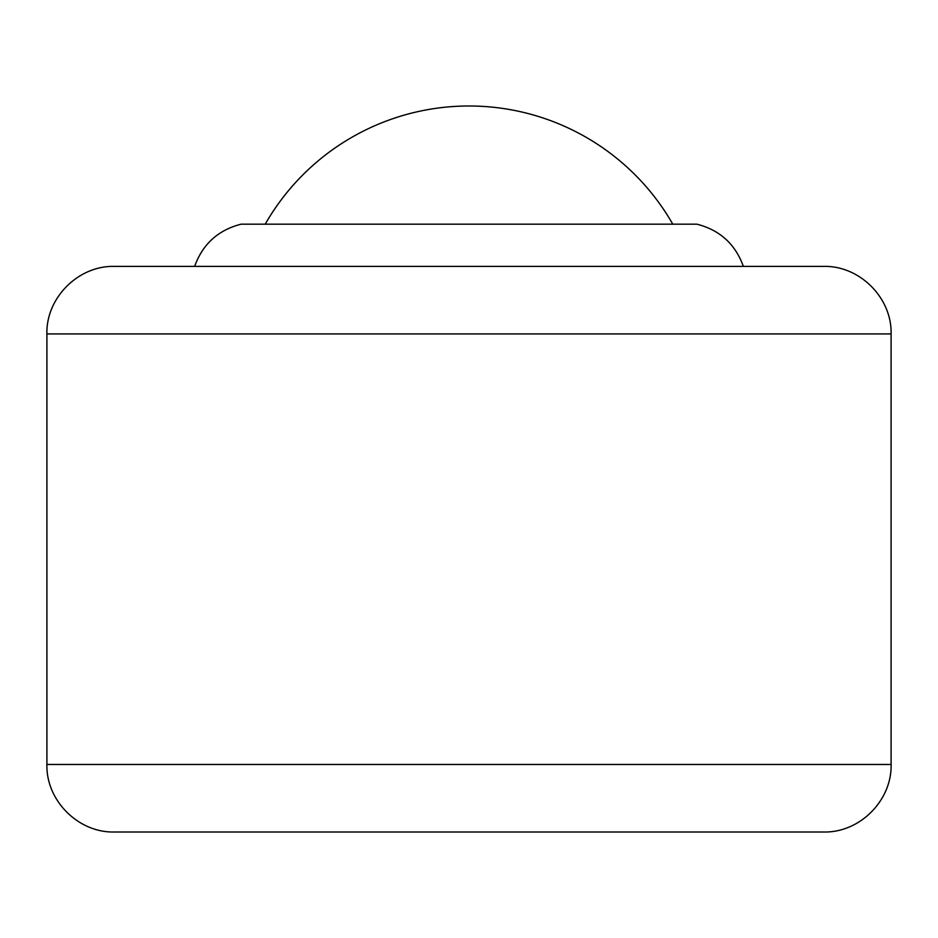 <?xml version="1.0" encoding="UTF-8"?>
<svg xmlns="http://www.w3.org/2000/svg" width="938" height="938" viewBox="0 0 938 938"><rect width="100%" height="100%" fill="white"/><g stroke="black" fill="none" stroke-linecap="round" stroke-linejoin="round"><path stroke-width="1.41" d="M469 266.392L823.564 266.392C859.654 265.466 892.026 297.85 891.1 333.928L46.9 333.928C45.974 297.85 78.346 265.466 114.436 266.392L469 266.392M891.1 764.47L46.9 764.47C45.974 800.548 78.346 832.932 114.436 832.006L823.564 832.006C859.654 832.932 892.026 800.548 891.1 764.47L891.1 333.928M194.635 266.392C202.667 244.138 218.144 230.068 241.066 224.182L696.934 224.182C719.856 230.068 735.333 244.138 743.365 266.392M672.792 224.182A234.793 234.793 0 0 0 265.208 224.182M46.9 764.47L46.9 333.928"/></g></svg>
